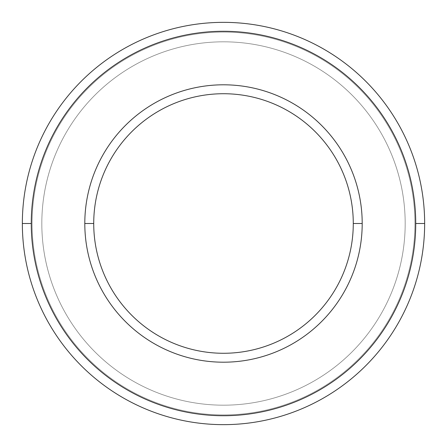 <?xml version="1.0" encoding="UTF-8"?>
<svg xmlns="http://www.w3.org/2000/svg" width="447" height="447" viewBox="0 0 447 447"><rect width="100%" height="100%" fill="white"/><g stroke="black" fill="none" stroke-linecap="round" stroke-linejoin="round"><path stroke-width="0.34" stroke-dasharray="2.23 1.68" d="M353.275 223.5L362.199 223.5A138.699 138.699 0 0 1 223.5 362.199A138.699 138.699 0 0 1 84.801 223.5L93.725 223.5A129.775 129.775 0 0 0 223.5 353.275A129.775 129.775 0 0 0 353.275 223.5A129.775 129.775 0 0 1 223.5 353.275A129.775 129.775 0 0 1 93.725 223.5A129.775 129.775 0 0 1 223.5 93.725A129.775 129.775 0 0 1 353.275 223.5A129.775 129.775 0 0 0 223.5 93.725A129.775 129.775 0 0 0 93.725 223.5L84.801 223.5A138.699 138.699 0 0 0 223.5 362.199A138.699 138.699 0 0 0 362.199 223.5A138.699 138.699 0 0 0 223.5 84.801A138.699 138.699 0 0 0 84.801 223.5A138.699 138.699 0 0 1 223.5 84.801A138.699 138.699 0 0 1 362.199 223.5L353.275 223.5M415.727 223.5L424.65 223.5A201.15 201.15 0 0 1 223.5 424.65A201.15 201.15 0 0 1 22.35 223.5L31.273 223.5A192.227 192.227 0 0 0 223.5 415.727A192.227 192.227 0 0 0 415.727 223.5A192.227 192.227 0 0 0 223.5 31.273A192.227 192.227 0 0 0 31.273 223.5L22.35 223.5A201.15 201.15 0 0 0 223.5 424.65A201.15 201.15 0 0 1 22.35 223.5A201.15 201.15 0 0 1 223.5 22.35A201.15 201.15 0 0 0 22.35 223.5A201.15 201.15 0 0 1 223.5 22.35A201.15 201.15 0 0 0 22.35 223.5A201.15 201.15 0 0 0 223.5 424.65A201.15 201.15 0 0 1 22.35 223.5A201.15 201.15 0 0 1 223.5 22.35A201.15 201.15 0 0 0 22.35 223.5A201.15 201.15 0 0 0 223.5 424.65A201.15 201.15 0 0 1 22.35 223.5A201.15 201.15 0 0 1 223.5 22.35A201.15 201.15 0 0 0 22.35 223.5A201.15 201.15 0 0 0 223.5 424.65A201.15 201.15 0 0 1 22.35 223.5A201.15 201.15 0 0 1 223.5 22.35A201.15 201.15 0 0 0 22.35 223.5A201.15 201.15 0 0 0 223.5 424.65A201.15 201.15 0 0 0 424.65 223.5A201.15 201.15 0 0 0 223.5 22.35A201.15 201.15 0 0 1 424.65 223.5A201.15 201.15 0 0 1 223.5 424.65A201.15 201.15 0 0 1 22.35 223.5A201.15 201.15 0 0 1 223.5 22.35A201.15 201.15 0 0 0 22.35 223.5A201.15 201.15 0 0 0 223.5 424.65A201.15 201.15 0 0 0 424.65 223.5A201.15 201.15 0 0 0 223.5 22.35A201.15 201.15 0 0 1 424.65 223.5A201.15 201.15 0 0 1 223.5 424.65A201.15 201.15 0 0 0 424.65 223.5A201.15 201.15 0 0 0 223.5 22.35A201.15 201.15 0 0 1 424.65 223.5A201.15 201.15 0 0 1 223.5 424.65A201.15 201.15 0 0 1 22.35 223.5A201.15 201.15 0 0 1 223.5 22.35A201.15 201.15 0 0 0 22.35 223.5A201.15 201.15 0 0 0 223.5 424.65A201.15 201.15 0 0 0 424.65 223.5A201.15 201.15 0 0 0 223.5 22.35A201.15 201.15 0 0 1 424.65 223.5A201.15 201.15 0 0 1 223.5 424.65A201.15 201.15 0 0 0 424.65 223.5A201.15 201.15 0 0 0 223.5 22.35A201.15 201.15 0 0 1 424.65 223.5A201.15 201.15 0 0 1 223.5 424.65A201.15 201.15 0 0 1 22.35 223.5A201.15 201.15 0 0 1 223.5 22.35A201.15 201.15 0 0 0 22.35 223.5A201.15 201.15 0 0 0 223.5 424.65A201.15 201.15 0 0 0 424.65 223.5A201.15 201.15 0 0 0 223.5 22.35A201.15 201.15 0 0 1 424.65 223.5A201.15 201.15 0 0 1 223.5 424.65A201.15 201.15 0 0 0 424.65 223.5A201.15 201.15 0 0 0 223.5 22.35A201.15 201.15 0 0 1 424.65 223.5A201.15 201.15 0 0 1 223.5 424.65A201.15 201.15 0 0 1 22.35 223.5A201.15 201.15 0 0 1 223.5 22.35A201.15 201.15 0 0 0 22.35 223.5A201.15 201.15 0 0 0 223.5 424.65A201.15 201.15 0 0 0 424.65 223.5A201.15 201.15 0 0 0 223.5 22.35A201.15 201.15 0 0 1 424.65 223.5A201.15 201.15 0 0 1 223.5 424.65A201.15 201.15 0 0 0 424.65 223.5A201.15 201.15 0 0 0 223.5 22.35A201.15 201.15 0 0 1 424.65 223.5L415.727 223.5A192.227 192.227 0 0 1 223.5 415.727A192.227 192.227 0 0 1 31.273 223.5A192.227 192.227 0 0 1 223.5 31.273A192.227 192.227 0 0 1 415.727 223.5M223.5 414.917A191.417 191.417 0 0 1 32.083 223.5A191.417 191.417 0 0 1 223.5 32.083A191.417 191.417 0 0 0 32.083 223.5A191.417 191.417 0 0 0 223.5 414.917A191.417 191.417 0 0 1 32.083 223.5A191.417 191.417 0 0 1 223.5 32.083A191.417 191.417 0 0 0 32.083 223.5A191.417 191.417 0 0 0 223.5 414.917A191.417 191.417 0 0 0 414.917 223.5A191.417 191.417 0 0 0 223.5 32.083A191.417 191.417 0 0 0 32.083 223.5A191.417 191.417 0 0 0 223.5 414.917A191.417 191.417 0 0 0 414.917 223.5A191.417 191.417 0 0 0 223.5 32.083A191.417 191.417 0 0 1 414.917 223.5A191.417 191.417 0 0 1 223.5 414.917A191.417 191.417 0 0 1 32.083 223.5A191.417 191.417 0 0 1 223.5 32.083A191.417 191.417 0 0 1 414.917 223.5A191.417 191.417 0 0 1 223.5 414.917A191.417 191.417 0 0 0 414.917 223.5A191.417 191.417 0 0 0 223.5 32.083A191.417 191.417 0 0 0 32.083 223.5A191.417 191.417 0 0 0 223.5 414.917A191.417 191.417 0 0 0 414.917 223.5A191.417 191.417 0 0 0 223.5 32.083A191.417 191.417 0 0 1 414.917 223.5A191.417 191.417 0 0 1 223.5 414.917A191.417 191.417 0 0 1 32.083 223.5A191.417 191.417 0 0 1 223.5 32.083A191.417 191.417 0 0 1 414.917 223.5A191.417 191.417 0 0 1 223.5 414.917M223.5 405.183A181.683 181.683 0 0 1 41.817 223.5A181.683 181.683 0 0 1 223.5 41.817A181.683 181.683 0 0 0 41.817 223.5A181.683 181.683 0 0 0 223.5 405.183A181.683 181.683 0 0 1 41.817 223.5A181.683 181.683 0 0 1 223.5 41.817A181.683 181.683 0 0 0 41.817 223.5A181.683 181.683 0 0 0 223.5 405.183A181.683 181.683 0 0 0 405.183 223.5A181.683 181.683 0 0 0 223.5 41.817A181.683 181.683 0 0 0 41.817 223.5A181.683 181.683 0 0 0 223.5 405.183A181.683 181.683 0 0 0 405.183 223.5A181.683 181.683 0 0 0 223.5 41.817A181.683 181.683 0 0 1 405.183 223.5A181.683 181.683 0 0 1 223.5 405.183A181.683 181.683 0 0 1 41.817 223.5A181.683 181.683 0 0 1 223.5 41.817A181.683 181.683 0 0 1 405.183 223.5A181.683 181.683 0 0 1 223.5 405.183A181.683 181.683 0 0 0 405.183 223.5A181.683 181.683 0 0 0 223.5 41.817A181.683 181.683 0 0 0 41.817 223.5A181.683 181.683 0 0 0 223.5 405.183A181.683 181.683 0 0 0 405.183 223.5A181.683 181.683 0 0 0 223.5 41.817A181.683 181.683 0 0 1 405.183 223.5A181.683 181.683 0 0 1 223.5 405.183A181.683 181.683 0 0 1 41.817 223.5A181.683 181.683 0 0 1 223.5 41.817A181.683 181.683 0 0 1 405.183 223.5A181.683 181.683 0 0 1 223.5 405.183"/><path stroke-width="0.67" d="M223.5 424.65A201.15 201.15 0 0 1 22.35 223.5A201.15 201.15 0 0 1 223.5 22.35A201.15 201.15 0 0 0 22.35 223.5A201.15 201.15 0 0 0 223.5 424.65A201.15 201.15 0 0 0 424.65 223.5L415.727 223.5A192.227 192.227 0 0 1 223.5 415.727A192.227 192.227 0 0 1 31.273 223.5L22.35 223.5L31.273 223.5A192.227 192.227 0 0 0 223.5 415.727A192.227 192.227 0 0 0 415.727 223.5A192.227 192.227 0 0 0 223.5 31.273A192.227 192.227 0 0 0 31.273 223.5A192.227 192.227 0 0 1 223.5 31.273A192.227 192.227 0 0 1 415.727 223.5L424.65 223.5A201.15 201.15 0 0 0 223.5 22.35A201.15 201.15 0 0 1 424.65 223.5A201.15 201.15 0 0 1 223.5 424.65M362.199 223.5L353.275 223.5A129.775 129.775 0 0 1 223.5 353.275A129.775 129.775 0 0 1 93.725 223.5L84.801 223.5A138.699 138.699 0 0 0 223.5 362.199A138.699 138.699 0 0 0 362.199 223.5A138.699 138.699 0 0 0 223.5 84.801A138.699 138.699 0 0 0 84.801 223.5L93.725 223.5A129.775 129.775 0 0 0 223.5 353.275A129.775 129.775 0 0 0 353.275 223.5A129.775 129.775 0 0 0 223.5 93.725A129.775 129.775 0 0 0 93.725 223.5A129.775 129.775 0 0 1 223.5 93.725A129.775 129.775 0 0 1 353.275 223.5L362.199 223.5A138.699 138.699 0 0 1 223.5 362.199A138.699 138.699 0 0 1 84.801 223.5A138.699 138.699 0 0 1 223.5 84.801A138.699 138.699 0 0 1 362.199 223.5"/></g></svg>

